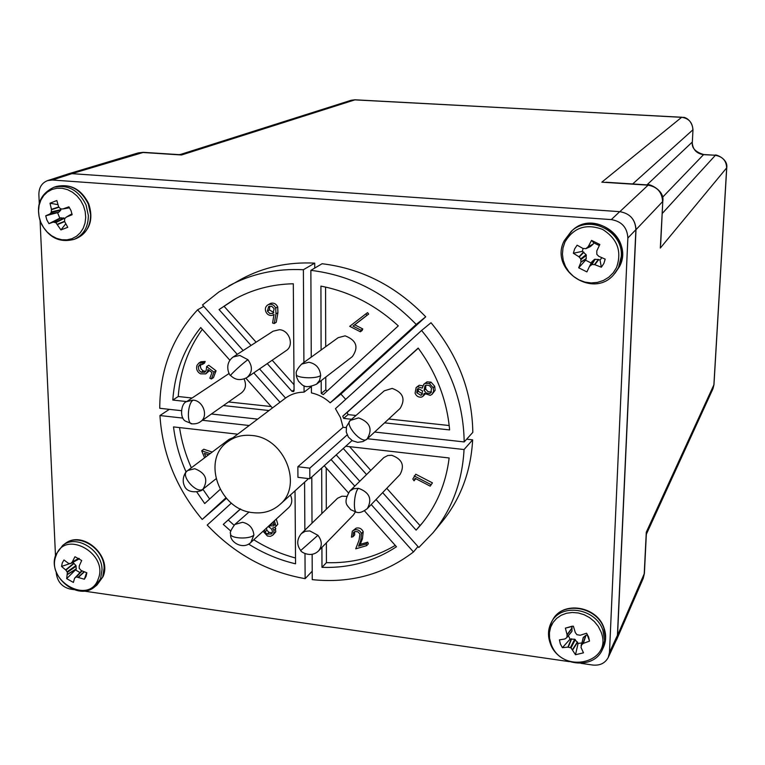 <?xml version="1.0" encoding="UTF-8"?>
<svg xmlns="http://www.w3.org/2000/svg" width="765" height="765" viewBox="0 0 765 765"><rect width="100%" height="100%" fill="white"/><g stroke="black" fill="none" stroke-linecap="round" stroke-linejoin="round"><path stroke-width="1.15" d="M367.334 508.591L400.019 474.52C404.934 465.464 402.161 459.057 391.68 455.28L387.759 455.538L383.848 457.575L349.758 491.101L353.698 488.73L358.46 488.3C369.495 492.335 372.45 499.105 367.334 508.591C362.973 511.9 359.569 513.143 357.112 512.33C352.761 513.439 353.946 492.153 358.46 488.3M252.928 512.646C219.316 509.968 201.205 459.794 227.683 441.759C234.616 436.652 242.677 434.568 251.848 435.486C284.475 437.637 303.542 485.488 279.722 504.68C272.264 511.154 263.332 513.812 252.928 512.646M311.365 386.545L304.078 392.139L304.04 385.799M259.545 368.912L285.546 398.058C290.939 394.176 297.116 392.206 304.078 392.139M617.422 635.342L609.495 652.373L608.28 657.393L616.227 640.276L617.422 635.342L635.878 229.653C635.313 219.392 629.92 213.387 619.717 211.656L71.958 173.645L67.368 174.2L47.66 180.578L52.326 180.024L71.958 173.645M619.717 211.656L611.302 219.603L52.326 180.024M611.302 219.603C621.754 221.391 627.271 227.54 627.864 238.039L635.878 229.653M609.495 652.373L627.864 238.039M608.28 657.393C605.153 663.198 599.98 665.751 592.751 665.043L581.008 663.341M56.237 571.971L56.304 573.358C57.49 581.849 62.147 587.099 70.275 589.098L73.698 589.605M83.672 591.049L569.294 661.639M47.66 180.578C41.817 182.883 38.881 187.578 38.872 194.654L39.264 203.146M40.096 221.114L55.491 555.773M421.582 330.47L431.02 322.734C458.216 355.515 472.148 392.053 472.818 432.359L464.192 441.931C463.466 400.975 449.265 363.824 421.582 330.47L335.443 408.663L340.473 417.594L343.093 427.31L346.249 427.654M466.669 439.186L472.655 439.846C470.867 471.546 460.645 498.885 441.998 521.854L433.019 532.756L418.818 547.491L376.036 499.516M226.421 498.359L202.209 519.445C176.533 488.739 162.448 454.104 159.942 415.538L169.323 409.351M243.165 350.542L202.505 304.958L218.886 291.962L241.281 279.149C263.485 267.148 287.965 261.802 314.721 263.131L314.74 268.066M416.198 324.446C386.153 293.272 351.039 275.237 310.867 270.351L322.084 263.734C361.644 268.496 396.194 286.186 425.723 316.815L340.913 394.071L330.203 402.801L416.198 324.446L425.723 316.815M345.704 399.359L340.913 394.071M310.867 270.351L311.259 357.131M311.393 386.535L311.422 392.904C318.412 394.434 324.676 397.733 330.203 402.801M303.915 362.438L303.389 269.729L314.721 263.131M228.878 285.909C251.389 273.746 276.222 268.352 303.389 269.729M237.265 354.348L197.571 309.825L203.777 306.382M279.99 402.247L253.779 372.861M181.209 410.662L159.742 408.29C159.875 369.763 172.488 336.944 197.571 309.825M211.379 413.999L257.662 419.115M249.189 425.512L202.429 420.281M182.94 418.111L159.942 415.538M202.209 519.445L225.933 497.824M231.384 503.112L207.21 525.067C234.692 554.147 267.339 572.01 305.13 578.656L304.986 553.583M312.216 571.206L305.13 578.656M304.862 530.164L304.585 482.199M311.795 476.997L312.005 523.183M312.149 554.357L312.254 579.631C350.313 583.609 384.059 574.381 413.483 551.957L371.207 504.546M417.967 546.545L413.483 551.957M354.797 486.148L331.063 459.536M336.218 454.869L359.751 481.262M472.655 439.846L464.049 449.533C462.27 481.74 451.933 509.48 433.019 532.756M464.049 449.533L367.41 438.728M374.63 432.034L464.192 441.931M351.632 419.268L343.638 418.398L342.768 416.17L418.187 348.075C436.528 373.11 447.009 400.391 449.619 429.92L384.556 422.844M352.043 440.535L309.844 478.766L297.939 477.331L297.862 466.736L343.093 427.31M321.109 350.016L320.918 286.12C349.682 291.685 375.472 304.939 398.297 325.861L323.279 394.587L321.233 393.43L321.195 380.616M251.054 345.445L219.067 309.576L233.736 299.727C251.723 289.581 271.575 284.255 293.311 283.767L294.076 390.686L293.645 391.594L292.01 391.355L267.262 363.614M186.717 401.577L172.794 400.057C174.774 372.507 184.097 348.333 200.746 327.554L229.835 360.191M245.89 378.197L272.426 407.955M269.031 410.528L223.39 405.565M220.11 489.447L204.704 503.552L196.787 492.01M186.105 472.005C179.603 457.432 175.415 442.399 173.521 426.908L237.686 434.195M230.887 531.178L223.284 524.398L240.43 508.916M295.032 490.834L295.558 563.805C279.034 559.932 263.389 553.363 248.615 544.097M364.446 510.829L396.471 546.745C374.219 561.367 349.395 568.242 321.979 567.353L321.922 547.415M321.826 513.592L321.692 468.027M324.236 465.722L348.343 492.765M345.751 446.225L449.151 457.967C445.88 484.044 436.28 506.526 420.368 525.392L416.112 530.135L382.653 492.622M366.55 474.577L343.275 448.481M309.844 478.766L309.796 468.151L347.128 434.922M418.283 348.209L347.186 412.402L348.056 414.611L355.993 415.472M388.706 419L449.198 425.531M309.796 468.151L297.862 466.736M325.574 287.066L325.708 346.688M325.775 377.088L325.804 389.825L326.99 391.192M236.347 298.283L219.067 309.576M224.327 306.583L256.093 342.194M272.187 360.229L294.037 384.728M202.314 329.313C188.075 349.003 180.052 371.407 178.245 396.509L172.794 400.057M178.245 396.509L192.082 398.01M228.544 401.95L271.173 406.55M179.536 427.597C181.621 441.395 185.551 454.802 191.336 467.807M202.878 489.237L209.648 499.029M240.583 508.983L223.284 524.398M228.333 520.047L234.052 525.211M253.779 539.765C266.956 547.998 280.87 554.07 295.52 558.001M326.378 542.825L326.416 562.648L321.979 567.353M326.215 467.941L326.301 509.213M326.416 562.648C351.403 563.461 374.353 557.714 395.276 545.407M386.765 488.328L419.995 525.574L416.112 530.135M349.595 446.664L370.776 470.408M419.995 525.574L422.27 523.097M416.131 387.559L417.614 386.717L422.242 388.113L423.781 384.26L426.994 381.888L431.011 382.137L434.683 386.258L433.133 387.712L433.678 391.269L432.082 394.281L430.226 395.362L424.259 393.344L422.969 396.289L421.572 397.102C418.56 397.504 416.399 396.213 415.07 393.229L416.131 387.559L419.191 385.264L422.72 385.818M434.683 386.258L435.132 390.303L432.082 394.281M425.111 394.109L422.969 396.289M365.852 313.889L367.592 312.646L368.673 314.061L354.74 324.819L362.773 328.94L362.113 330.499L360.372 331.79L349.729 326.32L365.852 313.889L366.942 315.304L352.981 326.091L361.032 330.222L362.773 328.94M267.74 304.967L270.657 303.332C273.765 302.567 276.108 303.772 277.695 306.928L277.925 312.665L276.242 322.266L274.281 323.509L272.579 323.04L274.023 314.367L272.512 315.266C269.529 315.935 267.301 314.74 265.828 311.69C264.833 308.802 265.474 306.564 267.74 304.967L268.678 304.527C271.785 303.762 274.138 304.967 275.725 308.132L275.964 313.889L274.281 323.509M206.617 366.578L208.73 365.24L216.065 370.786L213.464 377.623L211.37 379L209.849 378.206L211.991 372.574L207.946 369.533L207.535 371.561L205.747 373.894L200.478 373.836C197.112 371.79 195.945 368.988 196.968 365.431L198.804 363.088L203.06 362.792L202.438 364.417L199.78 364.637L198.278 366.751L198.9 370.174L201.157 372.249L204.771 372.297L206.187 370.423L206.617 366.578L213.98 372.144L216.065 370.786M209.447 370.662L205.747 373.894M198.804 363.088L200.927 361.759L205.183 361.463L204.561 363.088L202.438 364.417M200.918 364.236L200.334 366.894L201.319 369.256L203.28 370.901L205.689 371.379M202.132 459.669L204.226 458.092M204.599 457.814L201.683 450.786L203.777 449.237L212.23 452.067M266.526 528.032L266.88 530.221L269.031 532.373L267.119 534.152L271.565 533.932L272.264 532.899C272.732 530.346 271.632 528.433 268.974 527.142L271.441 524.006L274.396 524.704M276.28 519.062L277.8 524.321L275.151 527.209L272.598 528.089L273.947 530.375L273.88 533.607L272.789 535.175L270.332 536.37L267.425 536.016L263.064 531.226M275.171 527.181L275.782 531.828L272.789 535.175M269.031 532.373L272.292 532.823M354.568 531.704L354.683 534.907L352.981 536.724L351.431 537.173L352.292 531.197L354.491 529.906C357.599 529.237 359.933 530.432 361.51 533.482L360.755 540.501L358.584 546.181L366.024 544.02L366.684 545.646L355.735 548.821L359.072 540.1L359.952 533.98L357.886 531.799L355.046 531.532L353.516 532.43L352.981 536.724M352.292 531.197L356.194 528.108C359.292 527.439 361.625 528.625 363.203 531.665L362.447 538.675L360.267 544.345L367.697 542.184L368.357 543.8L366.684 545.646M415.797 478.68L414.037 480.812L415.127 478.335L430.217 486.148L432.435 482.868L430.217 486.148M414.037 480.812L412.823 479.024L415.758 474.233L432.435 482.868M417.614 386.717L419.191 385.264M431.011 382.137L429.461 383.581L433.133 387.712M426.994 381.888L425.436 383.332L429.461 383.581M423.781 384.26L425.436 383.332M354.74 324.819L352.981 326.091M368.673 314.061L366.942 315.304M361.032 330.222L360.372 331.79M277.695 306.928L275.725 308.132M270.657 303.332L268.678 304.527M203.28 370.901L201.157 372.249M200.554 364.953L198.422 366.292M205.183 361.463L203.06 362.792M209.208 370.48L207.535 371.561M213.98 372.144L211.37 379M201.683 450.786L210.155 453.626M269.538 525.765L273.755 525.928L274.252 525.201L273.239 521.854M266.88 530.221L264.958 532L267.119 534.152M264.604 529.801L264.958 532M275.782 531.828L273.88 533.607M275.84 528.605L273.947 530.375M277.8 524.321L275.151 527.209M274.377 520.802L275.897 526.091M367.697 542.184L366.024 544.02M360.267 544.345L358.584 546.181M363.203 531.665L361.51 533.482M356.194 528.108L354.491 529.906M414.19 475.916L430.915 484.58M426.153 385.101L429.375 385.55L431.498 388.199L430.867 392.808L429.595 393.554L426.306 393.067L424.087 390.408L424.967 385.79L426.153 385.101M418.235 388.524L422.548 390.915L421.802 394.778L420.893 395.304L416.762 392.799L417.346 389.041L418.235 388.524M267.406 311.126L268.668 306.545L271.738 306.296L274.176 308.716L272.952 313.277L269.844 313.554L267.406 311.126L269.395 309.911L269.806 306.105M205.862 456.858L204.408 453.368L208.615 454.783M431.517 391.938L429.595 393.554M424.087 390.408L425.656 388.945L425.856 385.216M431.144 392.082L427.865 391.603L425.656 388.945M416.762 392.799L418.35 391.326L422.462 393.832L420.893 395.304M418.35 391.326L418.254 388.524M272.283 313.602L273.488 312.856M273.784 312.512L269.395 309.911M207.946 455.29L207.592 454.439M392.168 388.41L384.307 390.81L350.351 420.387L358.603 417.9C370.117 422.204 372.938 429.251 367.066 439.043L363.012 441.558L357.666 442.342L352.435 440.764L348.362 437.083L346.249 432.024L346.478 426.583L350.207 420.511C344.451 424.795 361.979 444.465 366.884 439.215L400.114 408.443C405.746 399.11 403.098 392.435 392.168 388.41M229.175 373.425L186.612 401.644L193.143 400.124C203.394 400.717 208.73 416.533 200.459 421.678L241.511 392.837C245.718 389.299 246.569 384.68 244.064 379M253.894 535.031C249.409 539.755 229.079 538.512 230.628 533.626C229.548 532.899 230.944 529.858 234.807 524.494L242.543 522.285C249.333 523.843 253.119 528.099 253.894 535.031L250.853 542.462L288.854 507.491C292.125 504.049 292.641 499.889 290.413 495.012M66.335 174.535L71.853 173.645L619.851 211.666C629.977 213.464 635.371 219.469 636.011 229.663L617.546 635.361L615.5 641.825M632.693 183.954L692.889 129.821C692.555 122.534 688.777 118.336 681.558 117.236L354.578 99.861L351.116 100.282L180.875 154.329L181.506 154.989L178.178 154.578M607.649 182.338L612.124 182.625M636.011 229.663L662.605 201.616C662.136 192.178 657.202 186.679 647.802 185.149L601.826 182.175L681.816 117.16M355.113 99.794L181.506 154.989L142.319 152.455L138.322 152.885L67.559 174.104M617.546 635.361L644.398 573.387L643.241 578.33L644.207 574.075L646.282 532.211L646.664 533.549L712.98 388.706L713.879 385.034L726.664 167.956C726.368 160.707 722.59 156.509 715.332 155.362L662.184 213.55M646.951 184.881L692.229 142.099C692.574 149.328 696.341 153.516 703.532 154.664L703.81 154.549M660.95 238.613L660.74 242.859M646.272 535.519L646.282 532.211L713.975 384.623M345.13 335.845L338.178 337.671L301.553 364.14L308.85 362.247C315.983 363.691 319.913 368.099 320.659 375.472L319.588 380.396L316.557 384.183L352.349 356.624C358.89 347.205 356.49 340.272 345.13 335.845M346.574 496.38L341.945 496.198L337.547 498.264L301.391 533.549L305.197 531.293L309.815 530.91L317.924 535.299C322.161 540.874 322.371 546.067 318.565 550.867C310.82 558.622 300.023 551.431 300.788 550.551M318.565 550.867L353.373 515.046L355.323 512.005M233.096 437.666L229.098 439.349L187.779 470.485L194.788 468.706C205.709 473 208.463 479.789 203.05 489.065L202.543 489.495C202.821 491.235 188.114 494.917 184.566 486.224C180.129 477.245 188.142 469.069 186.727 471.374M279.416 329.705L273.143 331.188L233.21 356.968L239.789 355.429L247.956 359.732C252.823 366.569 252.507 372.498 247.019 377.508L286.177 350.628C294.449 345.589 289.486 330.155 279.416 329.705M57.595 212.756L59.813 218.188L48.941 223.648L46.837 219.909L45.718 215.797L58.656 212.345L60.731 210.222L60.894 208.874M40.784 222.309L43.548 227.54L47.229 232.101L51.647 235.763L56.591 238.355L61.812 239.741L67.043 239.847L72.044 238.661L76.557 236.242L80.344 232.713L83.222 228.238L85.039 223.036L85.709 217.375L85.183 211.542L83.49 205.833L80.708 200.535L76.978 195.917L72.503 192.225L67.502 189.634L62.233 188.276L56.964 188.228L51.953 189.471L47.468 191.958L43.72 195.544L40.889 200.047L39.139 205.249L38.518 210.882L39.082 216.658L40.784 222.309M62.979 208.931L69.567 207.774L62.816 208.979L68.917 206.818L71.021 210.576L72.139 214.726L66.316 217.107L71.987 213.798M48.941 223.648L53.177 222.156L55.855 222.644L60.932 229.921L67.769 227.31L64.604 221.448L64.633 218.752L66.316 217.107M64.776 218.608L63.887 217.948L59.813 218.188M57.92 204.657L50.012 203.203L51.437 209.352L51.245 212.479L49.84 214.018L45.718 215.797M50.012 203.203L56.84 200.545L58.666 206.913L60.588 208.855L62.816 208.979M60.932 229.921L65.761 223.772M63.887 217.948L55.281 222.347M572.383 626.153L565.383 628.142L573.368 626.162L575.337 632.626L576.982 634.711L580.224 635.246L586.545 633.229L588.62 637.025L589.528 641.108L587.271 634.931L585.732 635.38L583.188 637.666M600.927 631.67L598.22 626.334L594.386 621.582L589.614 617.642L584.154 614.725L578.292 612.966L572.306 612.469L566.511 613.243L561.204 615.251L556.633 618.378L553.047 622.471L550.609 627.319L549.433 632.674L549.566 638.278L551.02 643.853C561.587 675.342 613.903 663.073 600.927 631.67M568.357 635.725L570.078 639.129L562.399 647.687L560.343 643.92L559.425 639.865L564.847 639.005L566.769 637.637L572.077 630.991L571.665 626.564M565.383 628.142L567.066 634.654L566.961 637.169M583.207 637.522L581.008 647.429L583.485 652.832L575.5 654.744L578.072 643.422L574.716 639.244L570.078 639.129M562.399 647.687L567.936 647.114L571.034 647.888L575.5 654.744M581.075 645.325L583.312 643.384L589.528 641.108M574.716 639.244L570.413 647.553M578.072 643.422L581.725 642.973M587.271 634.931L587.204 634.195M566.875 637.484L572.077 630.991M78.805 558.326L72.264 562.017L74.951 556.729L81.702 560.506L79.244 565.928L79.177 568.242L81.147 570.48L86.837 572.784L86.091 576.294L84.37 579.239L86.579 572.689M56.094 555.61C64.69 528.978 109.185 553.717 98.15 579.172C89.123 605.498 45.441 580.836 56.094 555.61M72.264 562.017L70.571 563.604L68.458 563.336L63.964 559.97L62.271 562.935L61.544 566.435L65.895 570.126L67.387 572.335L66.67 578.646L76.242 569.122L75.936 565.593L73.784 563.25L72.742 562.667L71.575 563.059M66.67 578.646L73.383 582.423L74.626 578.168L76.337 576.915L84.37 579.239M69.94 563.604L61.544 566.435M78.594 559.225L79.331 558.641M75.859 570.126L79.99 572.593M81.817 570.776L74.654 578.149M583.102 248.51L582.328 251.341L573.348 253.253L574.639 248.931L577.116 245.182L582.873 248.424L585.913 248.682L588.228 246.646L591.555 240.382L599.846 244.484L596.796 250.901L596.834 254.363L598.775 256.323L605.182 259.125L603.862 263.466L601.347 267.205L600.056 260.167L601.787 257.671M616.494 267.626L613.167 272.904L608.72 277.265L603.384 280.478L597.427 282.4L591.144 282.935L584.852 282.075L578.856 279.847L573.454 276.366L568.921 271.824L565.469 266.421L563.26 260.444L562.428 254.171L563.002 247.917L564.952 241.998C573.635 227.549 586.181 223.351 602.591 229.414C617.489 238.814 622.117 251.551 616.494 267.626M573.348 253.253L578.962 256.782L580.769 258.866L580.941 262.185L578.684 267.798L586.908 271.9L589.471 266.44L592.053 264.489L594.826 264.69L601.347 267.205M600.056 260.167L598.412 259.431L594.462 259.392L591.852 261.793L589.471 266.44M586.047 248.625L590.523 246.521L593.143 244.102L593.736 242.849L591.555 240.382M578.684 267.798L585.569 260.205L586.239 258.608L586.114 254.678L582.328 251.341M585.569 260.205L591.211 263.036M599.33 245.565L593.736 242.849M343.638 418.398L348.056 414.611M347.186 412.402L342.768 416.17M325.804 389.825L321.233 393.43M294.076 389.796L292.01 391.355M275.964 313.889L277.925 312.665M362.447 538.675L360.755 540.501M186.612 401.644C180.875 403.126 179.373 418.455 185.694 421.228L192.244 423.867C186.584 424.766 187.387 403.327 193.143 400.124M143.571 152.34L71.853 173.645M619.851 211.666L648.318 184.967M692.344 141.841L692.994 129.629C691.77 117.944 682.37 116.921 683.834 117.437L354.989 99.794L351.116 100.282M712.98 388.706L713.965 384.728L726.75 167.774L660.319 248.051L662.796 201.272C665.034 189.404 646.769 182.998 648.175 184.958L605.976 182.233M715.591 155.247L703.532 154.664L662.5 197.322M646.32 534.553L644.417 573.1M301.553 364.14C297.193 368.902 295.472 372.23 296.38 374.152C294.774 378.063 316.414 379.249 320.659 375.472M317.924 535.299L300.741 550.504C296.543 544.967 296.753 539.315 301.391 533.549M203.05 489.065C197.16 494.544 180.416 476.184 186.842 471.278L187.779 470.485L186.842 471.278M247.019 377.508C240.707 380.788 235.276 380.148 230.734 375.577C228.783 376.055 243.289 362.706 247.956 359.732M76.615 238.374C85.89 234.1 90.557 226.201 90.614 214.649L88.31 204.045C80.88 189.309 70.189 183.457 56.237 186.507C70.6 183.428 81.444 189.223 88.769 203.882C93.76 219.823 89.706 231.317 76.615 238.374L74.329 239.282C59.632 243.213 48.386 237.58 40.583 222.395C35.419 205.737 39.857 194.033 53.885 187.291L53.885 187.291C67.865 184.241 78.585 190.103 86.034 204.877L88.358 215.51C88.3 227.081 83.624 235.008 74.329 239.282M64.451 218.245L55.855 222.644M64.642 221.611L57.633 224.489M64.585 221.267L57.413 224.202M61.171 217.738L53.445 222.137M60.875 217.786L53.177 222.156M58.656 212.345L49.84 214.018M58.895 212.182L50.06 213.856M60.731 210.222L51.245 212.479M60.932 209.629L51.446 211.876M58.943 207.248L51.475 209.696M58.714 206.961L51.437 209.352M603.336 647.563L605.555 638.526L603.843 628.132C596.633 606.176 562.074 600.917 552.636 620.052C562.361 600.535 596.843 605.851 603.92 627.749C606.396 634.634 606.205 641.242 603.336 647.563L602.371 649.6C593.611 670.513 557.704 665.904 550.322 643.518M548.591 632.645L551.536 622.002C560.994 602.82 595.639 608.108 602.877 630.121L604.599 640.544L602.371 649.6M571.034 647.888L575.337 639.578M583.475 637.111L581.352 644.905M550.265 643.375C547.549 635.839 547.97 628.706 551.536 622.002L552.636 620.052M567.066 634.654L572.124 627.778M567.104 635.007L572.182 628.113M567.936 647.114L571.312 638.832M568.271 647.133L571.656 638.813M586.028 635.237L583.312 643.384M585.732 635.38L582.997 643.556M572.602 649.456L577.422 641.921M572.803 649.734L577.604 642.218M55.96 554.405L62.797 545.321C76.414 534.142 102.099 550.016 102.022 569.686L100.569 578.78L94.85 586.717L96.964 585.005L102.988 576.714C112.465 555.935 82.448 529.447 64.987 543.714C78.585 532.555 104.212 548.381 104.126 568.013L102.682 577.087L96.964 585.005M82.151 570.919L76.337 576.915M78.862 559.091L70.715 563.499M78.929 558.393L72.082 562.265M84.379 571.847L78.604 577.164M84.102 571.732L78.288 577.087M81.884 570.805L75.821 577.068M81.042 571.503L74.664 578.139M76.242 569.122L67.578 574.439M76.29 568.835L67.588 574.171M76.175 566.167L67.387 572.335M75.936 565.593L67.138 571.751M74.033 563.451L65.895 570.126M73.784 563.25L65.675 569.906M564.264 240.698L571.226 231.365C589.107 213.97 623.561 231.078 621.276 256.438L618.493 267.654L613.979 274.386L619.478 266.574L622.261 255.386C624.536 230.083 590.178 213.033 572.344 230.389L572.344 230.389C594.462 208.749 634.357 239.407 619.516 266.516L614.974 273.287M595.141 259.172L592.053 264.489M564.197 240.774L572.344 230.389M598.775 259.526L594.826 264.69M598.412 259.431L594.443 264.604M594.462 259.392L591.364 264.719M592.062 261.506L589.681 266.163M586.153 258.962L580.941 262.185M586.239 258.608L581.008 261.84M586.363 255.367L581.018 259.565M586.114 254.678L580.769 258.866M583.896 252.201L579.248 257.03M583.599 251.981L578.962 256.782M590.523 246.521L586.21 248.51M592.923 244.389L587.989 246.952M593.143 244.102L588.228 246.646M356.576 512.263L350.666 509.662C347.52 505.273 342.471 503.657 349.758 491.101M227.683 441.759L285.536 398.058M279.722 504.68L308.563 478.613M273.354 314.864L274.013 314.453M192.244 423.867C195.706 424.001 198.441 423.274 200.459 421.678M250.853 542.462C243.079 550.188 229.5 542.184 230.648 534.295M234.807 524.494L249.113 511.967M179.134 154.635L143.208 152.321L138.331 152.885M607.592 182.338L605.899 182.223M643.241 578.33L616.514 639.942M180.875 154.329L179.201 154.645M692.994 129.629L692.344 141.907C691.445 147.788 695.251 152.006 703.743 154.549L715.533 155.247C713.439 153.727 728.299 157.829 726.75 167.774M660.664 244.379L662.796 201.272M660.731 242.945L660.654 244.456M646.664 533.549L646.32 534.486M296.39 374.63C296.065 375.73 296.791 377.967 298.57 381.324C302.586 384.852 303.868 389.624 316.557 384.183M202.543 489.495L215.969 478.852M233.21 356.968C223.045 364.36 230.169 376.896 230.628 375.462M53.885 187.291L56.237 186.507M71.977 213.789L66.192 217.174M571.885 631.46L566.769 637.637M62.797 545.321L64.987 543.714M55.883 554.606C46.732 575.911 77.906 601.979 94.85 586.717M78.718 559.186L70.571 563.604M564.178 240.822C549.04 269.596 593.181 299.698 613.979 274.386"/></g></svg>
